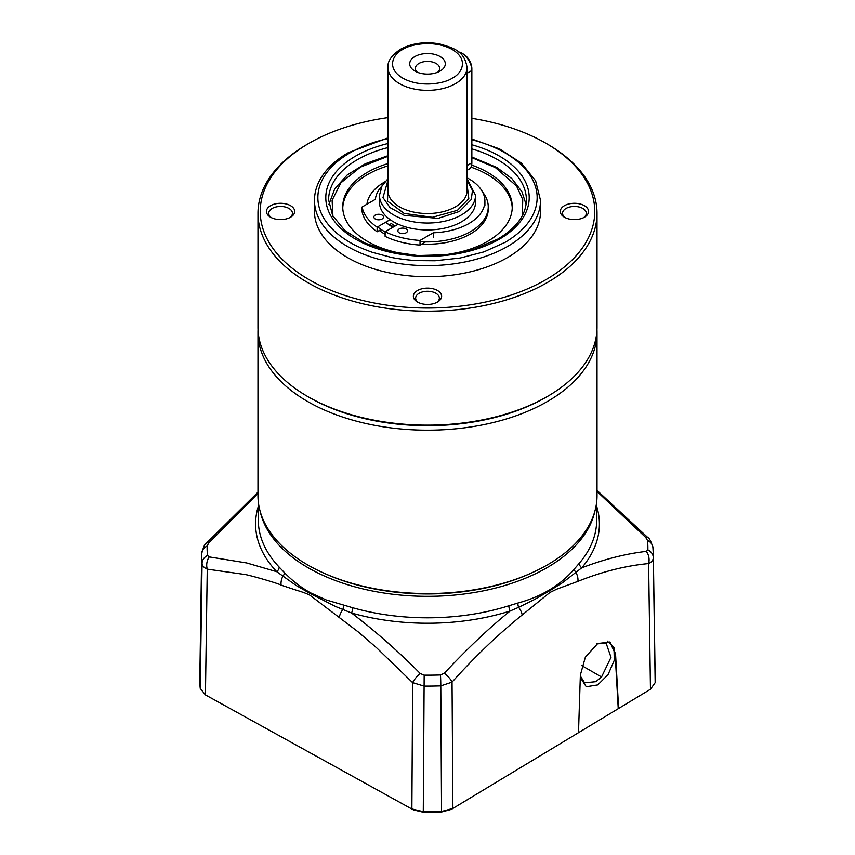 <?xml version="1.0" encoding="UTF-8"?>
<svg xmlns="http://www.w3.org/2000/svg" width="855" height="855" viewBox="0 0 855 855"><rect width="100%" height="100%" fill="white"/><g stroke="black" fill="none" stroke-linecap="round" stroke-linejoin="round"><path stroke-width="1.28" d="M471.853 118.343A167.27 96.572 180 0 1 545.779 143.17L547.371 144.089A169.525 97.876 180 0 1 547.382 144.089A169.525 97.876 180 0 1 597.025 213.301A169.525 97.876 180 0 1 492.373 303.728A169.525 97.876 180 0 1 307.629 282.513A169.525 97.876 180 0 1 257.975 213.301A169.525 97.876 180 0 1 307.618 144.089L309.221 143.17A167.27 96.572 180 0 1 387.946 117.616M546.569 396.934A167.27 96.572 180 0 1 309.221 397.393L307.629 396.474A169.525 97.876 0 0 0 547.382 396.474A169.525 97.876 0 0 0 597.025 327.262L597.025 213.301M257.975 213.301L257.975 327.262A169.525 97.876 0 0 0 307.618 396.474L309.221 397.393A167.27 96.572 0 0 0 545.779 397.393L547.382 396.474M547.382 144.089L545.779 143.17A167.27 96.572 180 0 1 545.779 279.745A167.27 96.572 180 0 1 309.221 279.735A167.27 96.572 180 0 1 309.221 143.17M270.586 217.223L270.586 217.223A14.129 8.155 180 0 1 270.586 205.681A14.129 8.155 180 0 1 290.561 205.681A14.129 8.155 180 0 1 290.561 217.223A14.129 8.155 180 0 1 270.586 217.223M289.695 217.683A11.863 6.851 0 0 0 292.442 213.301A11.863 6.851 0 0 0 288.969 208.46A11.863 6.851 0 0 0 276.037 206.974A11.863 6.851 0 0 0 268.705 213.301A11.863 6.851 0 0 0 271.452 217.683M564.439 217.223L564.439 217.223A14.129 8.155 180 0 1 564.439 205.681A14.129 8.155 180 0 1 584.414 205.681A14.129 8.155 180 0 1 584.414 217.223A14.129 8.155 180 0 1 564.439 217.223M583.548 217.683A11.863 6.851 -0 0 0 586.295 213.301A11.863 6.851 -0 0 0 582.821 208.46A11.863 6.851 -0 0 0 569.879 206.974A11.863 6.851 -0 0 0 562.558 213.301A11.863 6.851 -0 0 0 565.305 217.683M436.616 302.51A11.863 6.851 0 0 0 439.363 298.128A11.863 6.851 0 0 0 435.89 293.276A11.863 6.851 0 0 0 419.11 293.276A11.863 6.851 0 0 0 415.637 298.128A11.863 6.851 0 0 0 418.384 302.51M417.507 290.508A14.129 8.155 180 0 1 437.493 290.508A14.129 8.155 180 0 1 437.493 302.05L437.493 302.05A14.129 8.155 180 0 1 417.507 302.05A14.129 8.155 180 0 1 417.507 290.508M540.52 211.452A113.02 65.247 180 0 1 470.752 271.74A113.02 65.247 180 0 1 347.579 257.59A113.02 65.247 180 0 1 314.48 211.452L314.48 200.38A113.02 65.247 180 0 0 347.579 246.518A113.02 65.247 180 0 0 507.421 246.518A113.02 65.247 180 0 0 540.52 200.38L540.52 211.452M471.853 139.728A109.632 63.291 180 0 1 505.016 152.853C522.052 162.856 532.387 174.794 536.032 188.656C539.27 201.053 537.293 223.315 505.016 242.371L483.962 251.862L460.097 258.039L435.045 260.754L417.016 260.615C410.913 260.454 395.416 258.456 390.682 257.227L372.139 252.246C361.772 248.474 354.387 245.182 349.984 242.371A109.632 63.291 180 0 1 349.984 152.853A109.632 63.291 180 0 1 387.946 138.585M382.067 218.998A4.799 2.768 180 0 1 376.831 219.596A4.799 2.768 180 0 1 373.87 217.031A4.799 2.768 180 0 1 375.27 215.075A4.799 2.768 180 0 1 380.507 214.477A4.799 2.768 180 0 1 383.478 217.031A4.799 2.768 180 0 1 382.067 218.998M398.216 224.202L385.113 231.769A65.835 38.005 0 0 0 420.029 240.447L433.314 232.784A54.816 31.646 0 0 0 468.861 223.561A54.816 31.646 0 0 0 484.913 201.192A54.816 31.646 0 0 0 467.054 177.819M381.896 186.123A54.816 31.646 0 0 0 375.377 199.333L362.093 206.996A65.835 38.005 0 0 0 377.13 227.152L390.126 219.65M406.04 232.838A4.799 2.768 180 0 1 400.803 233.436A4.799 2.768 180 0 1 397.842 230.882A4.799 2.768 180 0 1 399.253 228.916A4.799 2.768 180 0 1 404.479 228.317A4.799 2.768 180 0 1 407.45 230.882A4.799 2.768 180 0 1 406.04 232.838M362.093 206.996L362.093 211.613A65.835 38.005 0 0 0 377.13 231.769L377.13 227.152M433.314 232.784L433.314 237.391M425.523 241.89L420.029 245.064L420.029 240.447M385.113 231.769L385.113 236.386A65.835 38.005 0 0 0 420.029 245.064M395.138 225.987A45.775 26.43 0 0 1 391.387 223.54L388.929 224.961M381.095 229.471L377.13 231.769M467.054 184.21L468.797 198.51L457.468 210.298L432.309 217.309L404.18 213.429L387.518 201.117L387.946 184.21M414.91 56.537A17.805 10.281 0 0 0 414.91 71.072A17.805 10.281 0 0 0 440.09 71.072L440.09 71.072A17.805 10.281 0 0 0 440.09 56.537A17.805 10.281 0 0 0 414.91 56.537M437.707 72.226A12.152 7.011 0 0 0 439.652 68.421A12.152 7.011 0 0 0 432.149 61.934A12.152 7.011 0 0 0 418.907 63.462A12.152 7.011 0 0 0 415.348 68.421A12.152 7.011 0 0 0 417.293 72.226M475.53 195.303A48.03 27.734 0 0 1 461.465 214.915A48.03 27.734 0 0 1 409.118 220.921A48.03 27.734 0 0 1 379.47 195.303L379.47 202.229A48.03 27.734 0 0 0 409.118 227.847A48.03 27.734 0 0 0 461.465 221.83A48.03 27.734 0 0 0 475.53 202.229L475.53 195.303L467.054 178.77M393.535 226.906A48.03 27.734 180 0 1 389.773 224.47M467.054 73.263L471.853 70.495A14.129 8.155 -120 0 0 461.86 53.192A14.129 8.155 -120 0 0 458.472 51.92M467.054 170.327L468.925 169.247A14.129 8.155 -120 0 0 471.853 162.771L467.054 165.549M461.86 53.192L463.463 54.111A11.863 6.851 -120 0 1 471.853 68.646L471.853 162.771M471.629 165.058A84.763 48.938 180 0 1 487.436 172.24A84.763 48.938 180 0 1 512.263 206.835A84.763 48.938 180 0 1 459.937 252.054A84.763 48.938 180 0 1 367.565 241.441A84.763 48.938 180 0 1 342.737 206.835A84.763 48.938 180 0 1 387.946 163.561M512.241 207.989A84.763 48.938 0 0 0 487.436 174.538A84.763 48.938 0 0 0 470.913 167.11M387.946 165.859A84.763 48.938 0 0 0 342.759 207.989M482.562 192.033A60.748 35.076 180 0 1 488.248 206.835L488.248 209.144A60.748 35.076 180 0 1 421.772 244.06M385.113 234.27A60.748 35.076 180 0 1 384.547 233.949A60.748 35.076 180 0 1 379.321 230.508M488.248 206.835A60.748 35.076 180 0 1 420.029 241.644M385.113 231.962A60.748 35.076 180 0 1 384.547 231.641A60.748 35.076 180 0 1 377.632 226.864M366.923 204.206A60.748 35.076 180 0 1 384.868 181.859M392.734 227.366L385.573 222.279M257.975 332.306L257.975 495.676A169.525 97.876 0 0 0 364.348 586.509A169.525 97.876 0 0 0 549.979 563.349A169.525 97.876 0 0 0 597.025 495.676L597.025 332.306A169.525 97.876 180 0 1 549.979 399.98A169.525 97.876 180 0 1 364.348 423.14A169.525 97.876 180 0 1 257.975 332.306A169.525 97.876 180 0 1 258.028 329.784M596.972 329.784A169.525 97.876 180 0 1 597.025 332.306M580.299 677.513L586.274 686.736L597.773 684.908L608.076 674.627L614.275 660.295L613.986 647.47L607.328 641.111M596.491 643.933L606.11 643.11L611.004 657.335L601.546 676.968L595.839 681.67L584.585 682.814L580.342 675.963M594.888 511.183A168.734 97.417 180 0 1 483.855 590.73A168.734 97.417 180 0 1 310.835 569.28A168.734 97.417 180 0 1 260.112 511.183M444.333 673.206A11.297 3.751 42.5 0 1 452.038 682.13L440.795 685.87A225.838 130.388 180 0 1 424.101 686.084L412.634 682.632L411.875 808.958L423.278 811.673L424.176 675.151A220.387 127.245 0 0 0 440.475 674.948L444.333 673.206C467.813 648.154 489.755 627.42 510.157 611.004A171.908 99.255 180 0 1 351.533 613.014L335.523 606.484L310.397 593.648L296.215 585.504L276.764 571.706L246.689 562.953L209.251 556.915A11.297 8.336 95.2 0 0 207.263 569.152L243.568 574.293C246.443 574.186 278.206 583.281 281.081 585.109L297.166 590.474C298.267 590.72 306.464 593.21 310.183 595.39L358.192 631.898L376.649 647.834L412.634 682.632A11.297 3.484 -44.5 0 1 420.254 673.505C398.099 651.147 375.185 630.979 351.533 613.014A5.654 2.041 105.9 0 0 352.73 607.745L326.215 599.943L310.483 592.793C300.875 587.396 292.207 580.684 284.491 572.668L279.158 567.079A5.654 4.051 -43.5 0 1 276.774 571.696M352.73 607.745A169.183 97.684 0 0 0 508.853 605.768L517.916 603.032C541.6 596.619 560.41 585.269 574.336 569.003L579.273 563.285A169.183 97.684 0 0 0 596.672 518.91L596.363 504.343M531.03 573.181A167.014 96.423 180 0 1 323.97 573.181M413.393 809.888L205.435 694.901L207.263 569.152C204.089 567.816 202.346 565.903 202.058 563.392L200.241 688.435L205.435 694.901L413.393 809.888L423.321 812.25L423.278 811.673A227.697 131.467 0 0 0 441.704 811.448L452.894 808.445L452.038 682.13C474.771 656.758 498.155 634.367 522.181 614.98L549.925 592.451L556.968 589.063L577.927 581.357C602.112 571.664 625.668 565.732 648.603 563.563A11.297 8.603 -96.9 0 0 646.284 551.379C625.486 553.816 603.972 559.298 581.71 567.848A5.654 4.136 40.5 0 1 579.273 563.285M343.443 605.244A5.654 2.533 -75.6 0 1 342.802 609.562A11.297 5.354 125.9 0 0 339.328 617.299M284.491 572.668A5.654 3.644 -44.1 0 1 282.781 576.388A11.297 7.268 110.9 0 0 281.081 585.109M206.963 695.82L205.435 694.901M424.176 675.151L420.254 673.505M209.251 556.915L207.498 555.419A11.297 9.213 174.2 0 0 202.058 563.392A225.838 130.388 180 0 1 201.673 554.585A225.838 130.388 180 0 1 201.684 553.751A11.297 9.223 -178.5 0 1 201.684 553.666L199.803 679.105A227.697 131.467 0 0 0 200.241 688.435M257.975 493.388L208.716 543.01L207.134 546.014A220.387 127.245 0 0 0 207.498 555.419M655.165 682.675L653.316 557.674A225.838 130.388 180 0 0 653.327 554.585L655.197 679.105A227.697 131.467 180 0 1 655.165 682.675L650.473 689.248L648.87 690.231L451.301 809.407L441.565 812.015A225.496 130.184 180 0 1 423.321 812.25M508.853 605.768A5.654 2.223 -107.6 0 0 510.146 610.994L518.632 607.328A11.297 5.632 51.9 0 1 522.181 614.98M257.975 492.159L206.29 543.32A11.297 3.698 43 0 1 208.716 543.01M648.87 690.231L451.301 809.407M618.625 708.464L615.547 653.797L610.096 642.062L597.731 643.516L585.365 657.132L580.374 675.012L578.504 732.671M517.916 603.032A5.654 2.704 -106.2 0 0 518.632 607.328L534.546 599.483L549.829 590.634L562.611 582.629L581.71 567.848A171.908 99.255 180 0 0 596.384 505.444M609.893 641.945L615.13 653.573L618.24 708.699M646.284 551.379L647.866 549.851A11.297 9.223 -178.5 0 1 653.316 557.674C653.209 560.185 651.638 562.152 648.603 563.563L650.463 689.258M574.336 569.003A5.654 3.751 -138.7 0 0 576.078 572.679A11.297 7.556 67 0 1 577.927 581.357M597.025 491.454L645.749 537.485A11.297 3.431 -44.9 0 1 647.93 537.656L597.025 490.385M647.866 549.851A220.387 127.245 0 0 0 647.502 540.435L645.749 537.485M471.853 144.762A101.713 58.728 180 0 1 499.427 239.133A101.713 58.728 180 0 1 355.573 239.133A101.713 58.728 180 0 1 355.573 156.091A101.713 58.728 180 0 1 387.946 143.512M471.853 148.888A98.891 57.093 180 0 1 497.428 159.543A98.891 57.093 180 0 1 526.391 199.92C526.188 214.701 516.73 227.729 498.016 238.994L474.632 249.008L447.101 254.705L417.849 255.549L389.442 251.477L364.39 242.852L344.907 230.519L332.702 215.727L328.609 199.92A98.891 57.093 180 0 1 357.572 159.543A98.891 57.093 180 0 1 387.946 147.594M455.469 83.64A39.554 22.839 180 0 1 412.367 88.599A39.554 22.839 180 0 1 387.946 67.492C387.326 61.464 391.494 55.393 400.461 49.28C411.896 43.167 424.903 41.371 439.491 43.883C453.321 48.019 464.361 50.466 467.054 67.492A39.554 22.839 180 0 1 455.469 83.64M452.274 78.104C446.021 82.871 421.397 88.503 402.726 78.104C384.729 67.331 394.486 53.106 402.726 49.505C408.979 44.738 433.603 39.106 452.274 49.505C470.271 60.288 460.514 74.503 452.274 78.104M387.946 67.492L387.946 190.686A39.554 22.839 0 0 0 412.367 211.794A39.554 22.839 0 0 0 455.469 206.835A39.554 22.839 0 0 0 467.054 190.686L467.054 67.492M467.054 180.362L472.473 190.344L471.287 199.493L459.466 211.452L438.166 218.356L404.276 215.385L390.051 207.626L382.987 197.558L387.946 180.362M332.948 216.646L332.103 200.273L340.931 182.788L360.425 167.131L387.946 156.294M471.853 157.641L495.43 167.623L516.57 186.059L522.747 199.61L522.362 215.61M441.565 812.015L440.795 685.87A11.297 0.545 -92 0 0 440.475 674.948M276.764 571.706A171.908 99.255 180 0 1 258.616 505.444M258.638 504.343L258.328 518.91A169.183 97.684 0 0 0 279.158 567.079M207.134 546.014A11.297 9.223 -178.5 0 0 201.684 553.666C203.308 547.189 204.847 543.748 206.29 543.32M653.327 554.585L652.91 547.382A11.297 9.213 174.2 0 0 647.502 540.435M581.795 665.617L601.546 676.968M387.946 137.879L348.284 152.692C334.754 160.526 325.124 169.899 319.396 180.811C316.136 187.149 314.501 193.668 314.48 200.38M540.52 200.38L535.604 180.811L521.529 163.22L499.673 148.952L471.853 139.002M484.913 201.192L484.913 205.799M379.47 195.303L381.993 185.941L387.946 178.77M526.071 204.398L521.945 191.755L511.899 178.631L496.841 167.484L471.853 156.999M387.946 155.685L365.395 163.7L347.226 174.976L334.733 188.837L328.929 204.398M393.236 227.088L389.463 224.641M652.91 547.382C650.965 541.301 649.308 538.062 647.93 537.656"/></g></svg>
